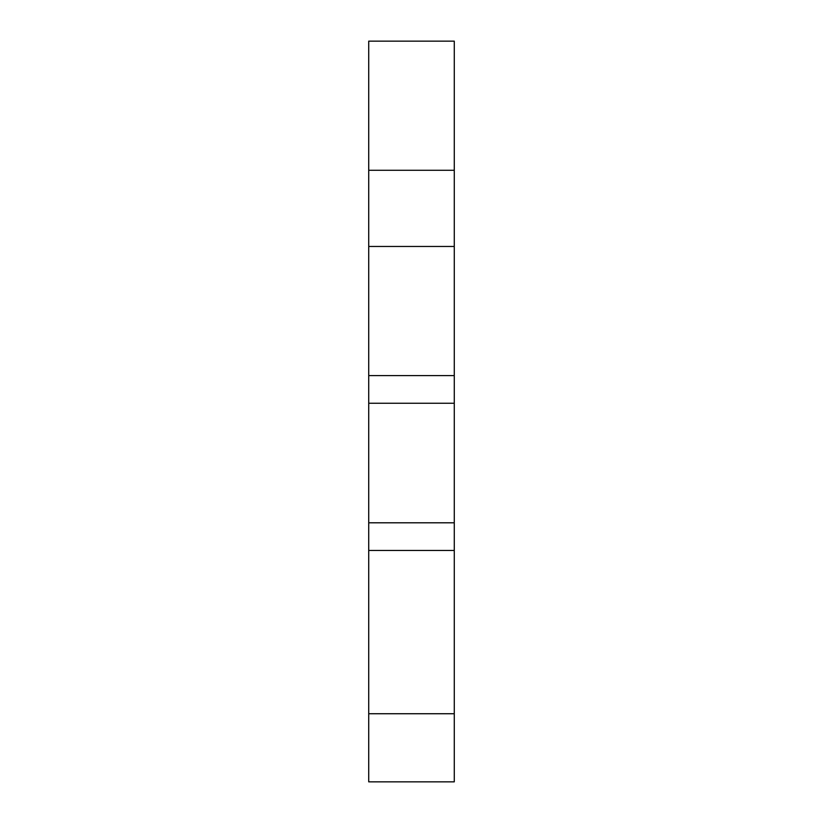 <?xml version="1.0" encoding="UTF-8"?>
<svg xmlns="http://www.w3.org/2000/svg" width="823" height="823" viewBox="0 0 823 823"><rect width="100%" height="100%" fill="white"/><g stroke="black" fill="none" stroke-linecap="round" stroke-linejoin="round"><path stroke-width="1.23" d="M368.725 522.8L454.275 522.8L454.275 781.85L368.725 781.85L368.725 41.15L454.275 41.15L454.275 170.289L368.725 170.289M368.725 246.458L454.275 246.458L454.275 170.289M454.275 246.458L454.275 375.597L368.725 375.597M454.275 522.8L454.275 403.249L368.725 403.249M454.275 550.464L368.725 550.464M454.275 375.597L454.275 403.249M454.275 713.736L368.725 713.736"/></g></svg>
